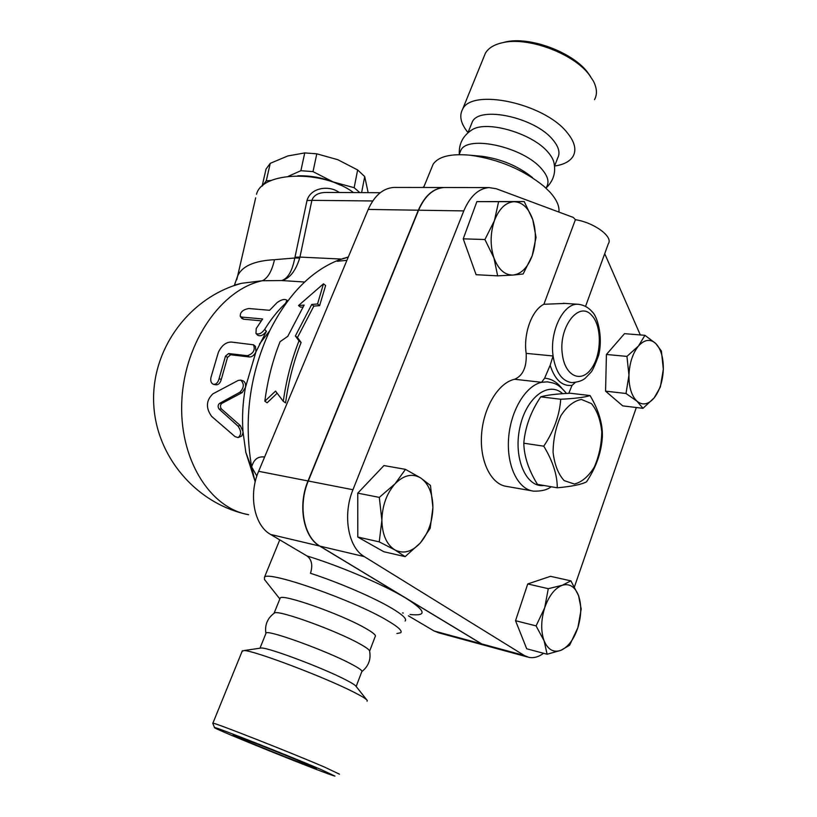 <?xml version="1.0" encoding="UTF-8"?>
<svg xmlns="http://www.w3.org/2000/svg" width="817" height="817" viewBox="0 0 817 817"><rect width="100%" height="100%" fill="white"/><g stroke="black" fill="none" stroke-linecap="round" stroke-linejoin="round"><path stroke-width="1.23" d="M590.068 395.561L570.286 393.243C556.387 393.896 546.542 395.091 540.742 396.837C530.825 411.564 525.168 427.015 523.789 443.212C524.126 456.478 528.691 470.204 537.484 484.389L557.276 487.79C557.265 474.861 552.762 461.002 543.754 446.184C553.906 430.988 559.553 415.342 560.717 399.258C575.178 398.522 584.962 397.287 590.068 395.561C598.616 410.001 602.721 423.655 602.384 436.523C601.496 452.148 596.216 467.263 586.524 481.846C581.408 484.512 571.665 486.493 557.276 487.79M564.169 480.621L574.422 484.042C581.878 482.112 588.516 476.444 594.327 467.038C599.065 456.1 601.547 444.336 601.772 431.754C600.475 419.775 597.043 410.4 591.467 403.639L581.449 399.452C573.922 400.82 567.08 406.223 560.911 415.669C555.856 426.934 553.242 439.148 553.068 452.312C554.559 464.72 558.266 474.156 564.169 480.621M540.742 396.837L560.717 399.258M523.789 443.212L543.754 446.184M306.426 763.956L316.373 768.583C313.605 768.583 227.943 734.085 233.396 735.157C234.04 734.677 284.336 754.499 306.426 763.956M590.548 76.512L587.525 72.233C572.37 52.063 529.579 36.244 505.733 41.902L502.955 42.607C527.996 36.653 573.125 53.34 589.047 74.531L593.438 81.159C597.023 88.216 597.38 94.384 594.51 99.643M483.878 56.955L485.4 53.207C488.443 47.999 494.295 44.465 502.955 42.607M554.62 166.014C563.801 164.677 569.96 161.409 573.125 156.21C576.7 149.613 574.657 141.678 566.978 132.395C544.04 103.197 471.603 87.899 462.555 109.366C459.021 115.994 460.829 123.735 467.998 132.568M339.474 774.189L324.829 767.224C291.363 752.774 213.513 722.177 212.89 723.178L212.818 723.351M321.152 769.583L334.98 776.099C328.209 774.945 209.846 727.263 214.524 727.569C213.145 725.935 288.544 755.613 321.152 769.583M367.058 701.231L367.303 700.526C366.547 699.107 361.951 696.278 353.516 692.019C324.053 676.936 253.331 650.25 244.028 650.546L242.128 651.302M356.151 686.474L361.737 671.829C362.983 670.982 359.511 668.388 351.33 664.068C326.79 650.894 267.915 629.529 266.107 632.991L265.872 633.573M362.002 671.472C368.477 666.212 371.03 659.533 369.662 651.435C369.938 650.148 366.455 647.524 359.214 643.551C336.001 630.571 279.884 610.258 274.726 612.811L273.889 613.373M366.741 699.822L356.1 686.413C355.436 685.218 351.851 682.961 345.356 679.642C322.735 667.898 269.14 647.748 261.409 647.993L259.867 648.218M546.134 188.278L546.747 186.685C549.433 181.793 547.696 175.829 541.518 168.792C523.258 146.948 467.59 134.652 460.808 150.379L459.767 152.963M546.318 187.787C553.17 181.027 555.795 173.102 554.192 164.003C553.732 160.295 551.638 156.323 547.921 152.105C532.623 133.61 487.82 120.303 472.594 129.464L470 131.139M554.529 166.26L557.664 158.038C560.431 152.932 558.787 146.794 552.721 139.615C534.798 117.342 479.344 105.516 472.308 121.886L471.215 124.582M368.15 192.649L364.709 176.554L357.642 169.946L337.768 159.693L316.792 153.821L304.741 152.922L287.839 155.955L270.264 163.329L266.056 169.017L262.124 186.133M288.319 176.288L300.881 170.702L313.013 171.631L333.224 181.966C321.541 177.514 309.694 175.471 297.715 175.818M262.288 185.99L266.25 180.863L271.356 180.455M340.301 185.112L333.224 181.966L354.159 187.696L359.776 192.608M354.159 187.696L357.642 169.946M361.614 192.618L364.709 176.554M313.013 171.631L316.792 153.821M300.881 170.702L304.741 152.922M266.25 180.863L270.264 163.329M395.111 483.735L405.477 469.356L420.704 477.965C412.371 473.094 403.843 475.014 395.111 483.735C386.696 493.356 382.285 505.529 381.876 520.225L379.302 497.39L395.111 483.735M430.467 485.472L432.908 507.439C432.714 493.519 428.649 483.695 420.704 477.965L430.467 485.472M430.191 528.303L420.346 542.917C428.333 533.307 432.52 521.481 432.908 507.439L430.191 528.303M394.917 549.933L379.241 541.875L381.876 520.225C382.233 534.716 386.584 544.612 394.917 549.933C403.527 554.212 412.003 551.873 420.346 542.917L405.13 556.643L394.917 549.933M532.776 219.63L536.044 237.369L532.204 255.721C536.187 243.568 536.371 231.538 532.776 219.63C528.691 208.11 522.492 202.136 514.159 201.707L524.218 201.533L532.776 219.63M523.125 273.991L513.127 275.053C521.409 273.94 527.772 267.496 532.204 255.721L523.125 273.991M497.655 275.85L493.948 257.937C498.39 269.518 504.783 275.227 513.127 275.053L497.655 275.85L476.097 274.706L463.229 238.83L476.873 201.625L514.159 201.707C505.743 202.269 499.156 208.59 494.408 220.672L498.584 201.84M484.92 239.534L494.408 220.672C490.2 233.305 490.047 245.733 493.948 257.937L484.92 239.534L463.229 238.83M654.192 397.838L642.989 408.326L637.035 401.259C642.693 405.681 648.412 404.538 654.192 397.838C659.748 390.546 662.791 381.018 663.333 369.253L660.381 386.952L654.192 397.838M626.016 393.488L628.947 375.228C628.896 387.34 631.592 396.01 637.035 401.259L626.016 393.488L605.571 391.159L606.418 354.476L626.945 356.396L638.475 346C632.685 353.271 629.509 363.014 628.947 375.228L626.945 356.396M655.694 343.446L661.402 351.024L663.333 369.253C663.465 357.55 660.922 348.951 655.694 343.446C650.199 338.636 644.46 339.494 638.475 346L644.94 335.317L655.694 343.446M405.13 556.643L383.786 551.72L357.785 537.045L379.241 541.875M357.785 537.045L357.754 493.151L379.302 497.39M357.754 493.151L383.949 465.557L405.477 469.356M476.873 201.625L524.218 201.533M606.418 354.476L624.505 333.663L644.94 335.317M605.571 391.159L622.717 405.875L642.989 408.326M565.405 303.424L543.897 304.271L575.393 219.691C594.245 222.581 613.496 236.838 608.318 243.752L585.595 306.293M544.102 640.814L536.075 625.904L544.684 607.828C540.925 620.195 540.731 631.194 544.102 640.814C547.962 649.729 553.569 652.906 560.932 650.322L547.114 654.243L544.102 640.814M548.289 588.679L562.178 585.299C554.753 588.271 548.922 595.787 544.684 607.828L548.289 588.679L527.741 583.951L550.495 576.322L570.899 580.867L578.548 595.613C574.984 586.647 569.531 583.205 562.178 585.299L570.899 580.867M577.874 627.67L569.612 645.205L560.932 650.322C568.254 646.931 573.902 639.384 577.874 627.67C581.449 615.763 581.673 605.07 578.548 595.613L581.204 609.043L577.874 627.67M536.075 625.904L515.537 620.706L526.71 648.78L547.114 654.243M515.537 620.706L527.741 583.951M531.826 490.833L506.826 486.442C491.211 484.644 479.559 461.442 481.581 434.348C483.439 407.264 498.584 382.57 514.669 379.262C523.013 375.595 526.842 366.966 526.168 353.363L553.078 355.977L550.158 365.26C554.835 379.762 562.127 386.472 572.053 385.379L575.219 382.53M526.168 353.363C523.237 333.653 531.877 310.031 543.897 304.271M561.759 388.187C556.918 382.009 551.199 378.68 544.622 378.2L550.158 365.26M572.053 385.379L568.775 393.324M544.622 378.2L541.6 382.305C525.627 385.695 510.513 410.818 508.593 438.331C506.509 465.864 518.009 489.373 533.511 491.129C541.314 491.364 547.216 489.904 551.22 486.748M395.254 187.44L393.733 187.44C382.948 188.278 374.452 195.61 368.222 209.428L258.632 471.307C248.245 494.99 254.271 525.576 270.621 534.461L307.008 555.958C311.777 559.574 312.931 565.354 310.47 573.289C338.34 582.266 373.716 597.503 391.578 608.144C402.679 614.772 407.183 619.061 405.099 621.012M485.533 645.583L481.479 643.857L319.682 546.062C303.424 537.035 297.551 505.488 308.019 480.958L418.335 210.204C424.585 195.947 433.061 188.38 443.764 187.512L445.275 187.522M445.531 187.522L444.019 187.512C433.316 188.38 424.84 195.947 418.59 210.214L308.275 481.009C297.807 505.549 303.679 537.096 319.937 546.124L481.724 643.919L486.289 645.777L527.527 656.991M543.581 653.294C538.556 656.991 533.613 658.339 528.762 657.328L524.269 655.479L364.29 556.612C348.144 547.461 342.425 515.047 352.954 489.73L463.78 210.909C470.041 196.254 478.476 188.472 489.087 187.583L496.338 188.768L573.33 217.445L575.393 219.691M604.713 253.668L640.314 334.939M636.31 407.52L574.463 586.81M264.841 401.208L275.533 391.108L283.295 401.31C286.256 380.14 291.495 360.001 299.002 340.883L295.366 335.961L311.757 304.445L317.537 303.975L323.471 283.805L298.522 305.548L304.149 305.078L287.778 336.328L280.057 341.71C272.623 360.532 267.547 380.365 264.841 401.208L267.128 402.791L277.147 393.243M311.757 304.445L313.84 306.099L297.449 337.544L301.105 342.476C293.609 361.594 288.432 381.733 285.572 402.914L283.295 401.31M317.537 303.975L319.621 305.64L313.84 306.099M295.366 335.961L297.449 337.544M299.002 340.883L301.105 342.476M323.471 283.805L325.615 285.552L319.621 305.64M298.522 305.548L300.605 307.172L302.944 306.988M239.861 392.262C244.13 387.718 244.406 383.673 240.688 380.119L238.237 380.405L212.89 393.845C206.058 400.453 205.639 407.969 211.644 416.394L235.082 436.646L238.084 437.565C241.505 434.858 241.464 431.029 237.961 426.065L219.13 409.113C217.7 406.989 217.802 405.099 219.446 403.445L239.861 392.262L242.149 392.62L221.775 403.445C220.13 405.058 220.028 406.907 221.468 408.98L240.29 425.575L242.966 431.488L242.935 433.122L241.699 436.043L238.493 437.432M242.833 380.742L242.935 380.773C245.08 381.743 245.927 383.949 245.468 387.391L242.149 392.62M277.096 302.586C281.416 299.522 284.694 298.746 286.961 300.237L285.603 303.26C277.862 310.562 270.897 319.273 264.677 329.394C261.654 333.438 258.754 334.796 255.976 333.489L256.191 328.567L262.635 318.977L241.812 317.078L240.28 316.383C239.973 312.298 242.802 309.674 248.787 308.52L269.63 310.297L277.096 302.586M261.297 320.836L243.364 319.171L241.679 318.293M253.607 344.897L255.445 346.347L255.956 351.831L266.393 331.293C263.411 335.256 260.521 336.573 257.733 335.246L255.976 333.489M247.418 355.732C253.393 353.577 255.415 349.942 253.495 344.815L231.313 342.047C225.941 342.098 221.621 345.53 218.353 352.321L210.898 377.648C210.377 381.253 211.266 383.479 213.543 384.347C216.148 384.501 217.986 382.642 219.058 378.761L225.472 356.181L228.597 353.526L247.418 355.732L249.471 356.978L230.649 354.762L227.545 357.346L221.305 379.364C220.243 383.153 218.415 384.96 215.811 384.797L213.697 384.378M254.628 480.018L245.825 452.332L242.966 431.488C241.955 416.874 242.782 402.178 245.468 387.391L255.956 351.831C254.312 355.211 252.147 356.927 249.471 356.978M233.202 285.899L241.454 283.315L262.4 280.731L281.691 280.548C289.667 278.587 295.662 271.091 299.676 258.06L294.784 258.009C292.282 271.05 287.921 278.566 281.691 280.548L304.629 282.018M255.69 197.816L237.584 276.187L234.438 285.092L241.454 283.315C189.728 297.286 151.758 348.338 153.647 402.168C155.24 456.009 196.315 504.212 248.634 514.72C209.52 508.051 178.514 458.112 181.885 399.768C184.908 341.435 221.897 289.095 262.4 280.731C267.864 278.117 271.898 271.101 274.502 259.683C254.128 260.766 241.822 266.271 237.584 276.187L236.807 279.577M558.92 212.073C559.604 206.17 556.571 199.471 549.821 191.975L543.969 186.337C523.288 169.65 498.748 159.284 470.347 155.23C450.78 153.412 438.361 156.456 433.081 164.34L431.631 167.883M423.584 187.481L425.861 182.017M402.536 612.924L403.302 613.056M396.909 633.512L400.667 632.767C402.699 630.969 398.134 626.813 386.962 620.287C352.873 599.954 267.465 570.215 264.483 577.241L264.483 579.519L265.474 580.775M256.855 476.066L251.667 466.997C253.658 459.46 257.978 456.131 264.616 457.009M346.919 260.347L337.482 261.236C336.441 261.246 336.818 260.848 338.636 260.061L348.256 257.13M255.18 482.03L251.667 466.997C243.568 419.928 249.573 374.554 269.681 330.854C287.86 294.753 310.838 271.152 338.636 260.061L348.338 256.957M299.676 258.06L299.951 257.079L294.978 257.212L294.784 258.009L274.502 259.683M339.474 192.506L337.666 191.454C327.883 185.388 310.562 187.808 306.998 200.543L311.88 200.349C313.718 195.14 318.538 192.506 326.351 192.444L380.262 192.71M337.666 191.454L337.35 192.495M256.507 194.262C262.063 171.274 323.185 169.66 353.475 192.577M369.662 651.057L375.146 636.657C376.514 635.483 373.175 632.613 365.148 628.069C341.098 614.2 282.437 593.551 280.231 597.993L279.925 598.738M532.561 177.636C518.356 166.168 501.526 159.049 482.05 156.292L479.191 156.037M408.357 615.793L434.052 630.969L438.668 632.818L484.787 645.369M553.078 355.977C555.744 372.276 561.963 381.161 571.737 382.611C577.987 382.182 582.541 380.671 585.401 378.077L590.793 372.47C592.325 371.071 594.96 365.301 598.708 355.129C603.385 335.419 596.778 315.873 592.539 312.176C588.597 307.498 583.767 304.864 578.038 304.271C563.444 302.933 549.422 331.426 553.078 355.977M578.998 304.332L563.301 303.291M566.518 393.447C557.511 382.805 554.008 383.224 547.278 381.845L541.6 382.305L514.669 379.262M591.498 315.127C601.996 325.401 601.863 354.455 591.365 368.671C581.101 383.49 564.925 376.116 562.372 354.394C558.225 327.433 578.814 300.462 591.498 315.127M543.948 485.502C526.291 487.994 513.26 458.388 519.735 428.128C525.821 397.746 548.37 380.548 562.699 393.692M481.724 643.919L524.269 655.479M319.937 546.124L364.29 556.612M308.275 481.009L352.954 489.73M418.59 210.214L463.78 210.909M240.29 425.575L237.961 426.065M221.468 408.98L219.13 409.113M221.775 403.445L219.446 403.445M243.364 319.171L241.812 317.078M266.393 331.293L264.677 329.394M221.305 379.364L219.058 378.761M227.545 357.346L225.472 356.181M230.649 354.762L228.597 353.526M410.022 614.486C427.281 616.335 426.004 610.963 406.182 598.35C384.664 585.146 340.332 566.15 307.008 555.958M319.682 546.062L270.621 534.461M341.353 259.06L299.951 257.079L311.88 200.349L372.746 200.962M306.998 200.543L294.978 257.212M418.335 210.204L368.222 209.428M308.019 480.958L258.632 471.307M481.479 643.857L434.052 630.969M485.4 53.207L462.555 109.366M214.524 727.569L212.747 723.178M242.373 650.689L212.89 723.178M265.872 633.246C264.647 624.678 267.598 617.866 274.726 612.811M266.107 632.991L260 648.136M261.409 647.993L244.028 650.546M459.307 154.107C458.797 143.475 463.229 135.265 472.594 129.464M472.308 121.886L467.906 132.803M444.019 187.512L489.087 187.583M242.935 380.773L240.688 380.119M287.043 300.452L287.441 301.35M240.28 316.383L241.801 318.456M433.081 164.34L423.635 187.481M279.751 539.863L264.483 577.241M337.482 261.236L338.187 261.277M343.007 258.499L345.948 257.774M245.825 452.332L252.198 469.683M259.469 344.039L269.681 330.854M422.808 187.481L423.584 186.797L423.533 187.481M279.843 598.932L264.483 579.519M280.231 597.993L274.155 613.046M460.808 150.379L459.093 154.638M482.05 156.292L470.347 155.23M443.764 187.512L393.733 187.44"/></g></svg>
